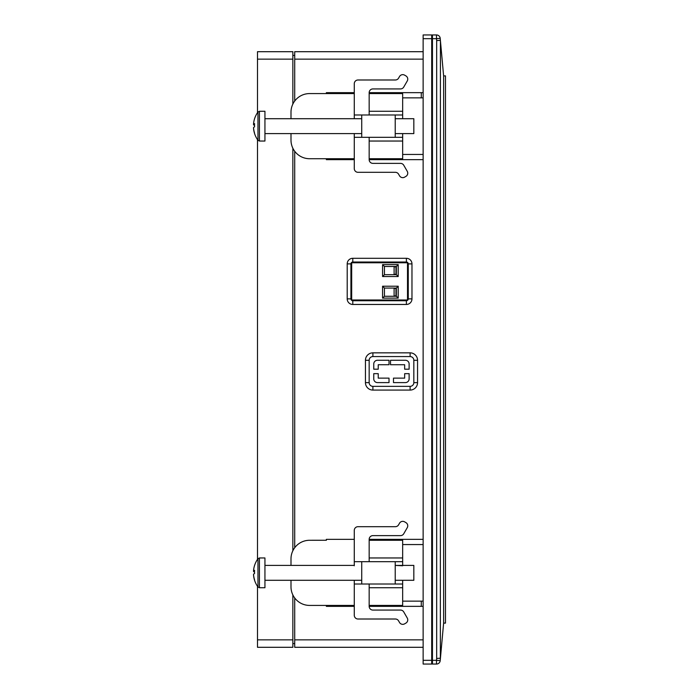 <?xml version="1.0" encoding="UTF-8"?>
<svg xmlns="http://www.w3.org/2000/svg" width="699" height="699" viewBox="0 0 699 699"><rect width="100%" height="100%" fill="white"/><g stroke="black" fill="none" stroke-linecap="round" stroke-linejoin="round"><path stroke-width="1.05" d="M352.785 300.736L406.39 300.736A1.861 1.861 0 0 0 408.251 298.875L408.251 263.881A1.861 1.861 0 0 0 406.39 262.02L352.785 262.02A1.861 1.861 0 0 0 350.924 263.881L350.924 298.875A1.861 1.861 0 0 0 352.785 300.736L352.785 304.458L406.39 304.458A5.583 5.583 0 0 0 411.973 298.875L411.973 263.881A5.583 5.583 0 0 0 406.39 258.298L352.785 258.298A5.583 5.583 0 0 0 347.202 263.881L347.202 298.875A5.583 5.583 0 0 0 352.785 304.458M423.14 647.3L294.716 647.3L294.716 639.856L423.14 639.856M423.14 59.144L294.716 59.144L294.716 101.023M294.716 151.281L294.716 547.719M294.716 597.977L294.716 639.856M294.716 59.144L294.716 51.7L423.14 51.7M417.556 360.3L417.556 382.633A7.444 7.444 0 0 1 410.112 390.077L372.89 390.077A7.444 7.444 0 0 1 365.446 382.633L365.446 360.3A7.444 7.444 0 0 1 372.89 352.846L410.112 352.846A7.444 7.444 0 0 1 417.556 360.3L413.834 360.3A3.722 3.722 0 0 0 410.112 356.569L372.89 356.569A3.722 3.722 0 0 0 369.168 360.3L369.168 382.633A3.722 3.722 0 0 0 372.89 386.355L410.112 386.355A3.722 3.722 0 0 0 413.834 382.633L413.834 360.3M326.363 539.348L354.279 539.348L326.363 539.348L326.363 540.275L326.363 539.348M369.168 561.681L369.168 539.348L423.14 539.348L369.168 539.348A3.722 3.722 0 0 1 372.89 535.626L400.518 535.626A3.722 3.722 0 0 0 403.742 533.765L407.255 527.684A3.722 3.722 0 0 0 405.892 522.599L404.607 521.847A3.722 3.722 0 0 0 399.522 523.21L398.587 524.827A3.722 3.722 0 0 1 395.363 526.688L358.002 526.688A3.722 3.722 0 0 0 354.279 530.41L354.279 565.771M423.14 544.556L402.668 544.556M326.363 93.579L326.363 92.652L354.279 92.652M369.168 114.986L369.168 92.652L423.14 92.652L421.279 92.652L421.279 97.86M423.14 97.86L402.668 97.86M326.363 159.652L326.363 158.725L326.363 159.652L354.279 159.652L326.363 159.652M402.668 154.444L423.14 154.444M264.938 133.596L361.724 133.596L354.279 133.596L354.279 168.59A3.722 3.722 0 0 0 358.002 172.312L395.363 172.312A3.722 3.722 0 0 1 398.587 174.173L399.522 175.79A3.722 3.722 0 0 0 404.607 177.153L405.892 176.401A3.722 3.722 0 0 0 407.255 171.316L403.742 165.235A3.722 3.722 0 0 0 400.518 163.374L372.89 163.374A3.722 3.722 0 0 1 369.168 159.652L423.14 159.652L369.168 159.652L369.168 137.319M354.279 606.348L326.363 606.348L326.363 605.421M402.668 601.14L423.14 601.14M421.279 601.14L421.279 606.348L423.14 606.348L369.168 606.348L369.168 584.014M432.454 664.05L432.454 660.328L436.499 660.328L436.665 658.449L440.431 658.205L440.204 660.669A3.722 3.722 0 0 1 436.499 664.05L432.454 664.05M436.665 658.449L436.665 40.551L436.499 38.672L432.454 38.672L432.454 660.328L431.702 660.328L431.702 38.672L423.14 38.672L423.14 660.328L431.702 660.328L431.702 664.05L423.14 664.05L423.14 660.328M423.14 38.672L423.14 34.95L431.702 34.95L431.702 38.672L432.454 38.672L432.454 34.95L436.499 34.95A3.722 3.722 0 0 1 440.204 38.331L443.62 75.894L443.62 623.106L440.431 658.205M443.62 75.894L445.481 75.894L445.481 623.106L443.62 623.106M440.431 40.795L440.353 658.615M436.665 40.551L440.353 40.385M389.02 364.729L389.02 360.265L377.486 360.265A3.722 3.722 0 0 0 373.755 363.987L373.755 369.194L378.229 369.194L378.229 364.729L389.02 364.729M378.229 378.133L378.229 373.659L373.755 373.659L373.755 378.875A3.722 3.722 0 0 0 377.486 382.598L389.02 382.598L389.02 378.133L378.229 378.133M393.485 382.598L405.403 382.598A3.722 3.722 0 0 0 409.125 378.875L409.125 373.659L404.66 373.659L404.66 378.133L393.485 378.133L393.485 382.598M404.66 369.194L409.125 369.194L409.125 363.987A3.722 3.722 0 0 0 405.403 360.265L390.514 360.265L390.514 364.729L404.66 364.729L404.66 369.194M292.855 59.144L257.494 59.144L257.494 51.7L292.855 51.7L292.855 104.081M292.855 148.223L292.855 550.777M292.855 594.919L292.855 647.3L257.494 647.3L257.494 639.856L292.855 639.856M257.494 59.144L257.494 112.679M257.494 139.617L257.494 559.383M257.494 586.321L257.494 639.856M294.716 643.578L292.855 643.578M294.716 55.422L292.855 55.422M259.416 141.041L259.416 111.263L264.938 111.263L264.938 141.041L259.416 141.041L257.966 140.298L257.966 112.006A24.194 24.194 0 0 0 254.541 118.813A22.551 2.237 39 0 1 254.567 118.751A24.185 23.888 -143.3 0 0 253.519 124.23L254.532 124.335M254.567 133.553A22.551 2.237 141 0 1 254.541 133.483A22.551 2.237 141 0 1 254.567 133.133A24.185 23.888 -143.3 0 1 253.519 127.637A24.185 3.067 -5.5 0 1 254.567 126.834A22.551 17.44 81 0 1 254.567 123.618A24.185 3.067 -174.5 0 0 253.519 124.23M253.554 128.074L253.519 128.074A24.185 23.888 -36.7 0 0 254.523 133.404A22.551 2.237 141 0 0 254.541 133.483A24.194 24.194 0 0 0 257.966 140.307M254.523 126.86A22.551 17.44 99 0 1 254.541 126.152M253.554 124.23A24.185 23.888 -36.7 0 0 253.519 124.667A24.185 3.067 -174.5 0 0 254.523 125.444M254.523 124.745L253.519 124.667M402.668 137.319L402.668 133.596L395.223 133.596L413.834 133.596L413.834 118.708L395.223 118.708L402.668 118.708L402.668 114.986L395.223 114.986L395.223 137.319L402.668 137.319L402.668 141.041L369.168 141.041M253.519 570.926A24.185 3.067 -174.5 0 1 254.567 570.323A22.551 17.44 81 0 0 254.567 573.529A24.185 3.067 -5.5 0 0 253.519 574.333A24.185 23.888 -143.3 0 0 254.567 579.838A22.551 2.237 141 0 0 254.541 580.187A24.194 24.194 0 0 0 257.966 587.003L257.966 558.702A24.194 24.194 0 0 0 254.541 565.517A22.551 2.237 39 0 1 254.567 565.447A24.185 23.888 -143.3 0 0 253.519 570.926L254.532 571.031M253.554 574.77L253.519 574.77A24.185 23.888 -36.7 0 0 254.523 580.109A22.551 2.237 141 0 0 254.541 580.187A22.551 2.237 141 0 0 254.567 580.249M254.523 573.556A22.551 17.44 99 0 1 254.541 572.848M253.554 570.926A24.185 23.888 -36.7 0 0 253.519 571.363A24.185 3.067 -174.5 0 0 254.523 572.14M254.523 571.441L253.519 571.363M395.223 584.014L361.724 584.014L361.724 561.681L395.223 561.681L395.223 584.014L402.668 584.014L402.668 580.292L395.223 580.292L413.834 580.292L413.834 565.404L395.223 565.404L402.668 565.771M259.416 557.959L259.416 587.737L264.938 587.737L264.938 557.959L259.416 557.959L257.966 558.702M431.702 34.95A0.743 0.743 0 0 1 432.454 35.693A0.743 0.743 0 0 0 431.702 34.95M432.454 663.307A0.743 0.743 0 0 1 431.702 664.05A0.743 0.743 0 0 0 432.454 663.307A0.743 0.743 0 0 1 431.702 664.05A0.743 0.743 0 0 0 432.454 663.307M264.938 565.404L354.279 565.404M369.168 606.348A3.722 3.722 0 0 0 372.89 610.07L400.518 610.07A3.722 3.722 0 0 1 403.742 611.94L407.255 618.021A3.722 3.722 0 0 1 405.892 623.106L404.607 623.849A3.722 3.722 0 0 1 399.522 622.486L398.587 620.869A3.722 3.722 0 0 0 395.363 619.008L358.002 619.008A3.722 3.722 0 0 1 354.279 615.286L354.279 580.292L361.724 580.292L264.938 580.292M369.168 605.421L402.668 605.421L402.668 587.737L369.168 587.737M402.668 540.275L369.168 540.275L402.668 540.266L402.668 565.404M326.363 540.266L309.605 540.275A18.611 18.611 0 0 0 290.994 558.885L290.994 565.404M290.994 580.292L290.994 586.811A18.611 18.611 0 0 0 309.605 605.421L354.279 605.421M402.668 584.014L402.668 587.737M361.724 561.681L354.279 561.681M402.668 561.681L395.223 561.681M354.279 584.014L361.724 584.014M264.938 118.708L361.724 118.708L354.279 118.708L354.279 83.714A3.722 3.722 0 0 1 358.002 79.992L395.363 79.992A3.722 3.722 0 0 0 398.587 78.131L399.522 76.514A3.722 3.722 0 0 1 404.607 75.151L405.892 75.894A3.722 3.722 0 0 1 407.255 80.979L403.742 87.06A3.722 3.722 0 0 1 400.518 88.93L372.89 88.93A3.722 3.722 0 0 0 369.168 92.652M369.168 158.725L402.668 158.725L402.668 141.041M369.168 111.263L402.668 111.263L402.668 93.579L369.168 93.579M354.279 93.579L309.605 93.579A18.611 18.611 0 0 0 290.994 112.19L290.994 118.708M290.994 133.596L290.994 140.115A18.611 18.611 0 0 0 309.605 158.725L354.279 158.725M402.668 111.263L402.668 114.986M395.223 137.319L361.724 137.319L361.724 114.986L354.279 114.986M361.724 114.986L395.223 114.986M354.279 137.319L361.724 137.319M354.279 540.266L354.279 539.348M407.884 262.763L351.676 262.763L351.676 299.993L407.884 299.993M407.508 299.993L407.508 262.763M398.203 276.542L382.571 276.542L382.571 264.624L398.203 264.624L398.203 276.542L396.342 274.681L396.342 266.485L384.433 266.485L384.433 274.681L396.342 274.681M382.571 298.132L382.571 286.214L398.203 286.214L398.203 298.132L382.571 298.132L384.433 296.271L396.342 296.271L396.342 288.075L384.433 288.075L384.433 296.271M394.105 295.895L395.966 295.895L395.966 288.451L394.105 288.451L394.105 295.895M394.105 274.305L395.966 274.305L395.966 266.861L394.105 266.861L394.105 274.305M396.342 266.485L398.203 264.624M384.433 266.485L382.571 264.624M382.571 276.542L384.433 274.681M396.342 296.271L398.203 298.132M396.342 288.075L398.203 286.214M382.571 286.214L384.433 288.075M436.499 664.05L436.499 660.328L440.204 660.669A3.722 3.722 0 0 1 436.499 664.05M436.499 38.672L436.499 34.95A3.722 3.722 0 0 1 440.204 38.331L436.499 38.672M350.924 263.881L347.202 263.881M352.785 258.298L352.785 262.02M350.924 298.875L347.202 298.875M406.39 258.298L406.39 262.02M411.973 263.881L408.251 263.881M406.39 300.736L406.39 304.458M411.973 298.875L408.251 298.875M369.168 360.3L365.446 360.3M372.89 352.846L372.89 356.569M369.168 382.633L365.446 382.633M410.112 352.846L410.112 356.569M372.89 386.355L372.89 390.077M410.112 386.355L410.112 390.077M417.556 382.633L413.834 382.633M369.168 557.959L402.668 557.959M259.416 111.263L257.966 112.006M259.416 587.737L257.966 586.994"/></g></svg>
